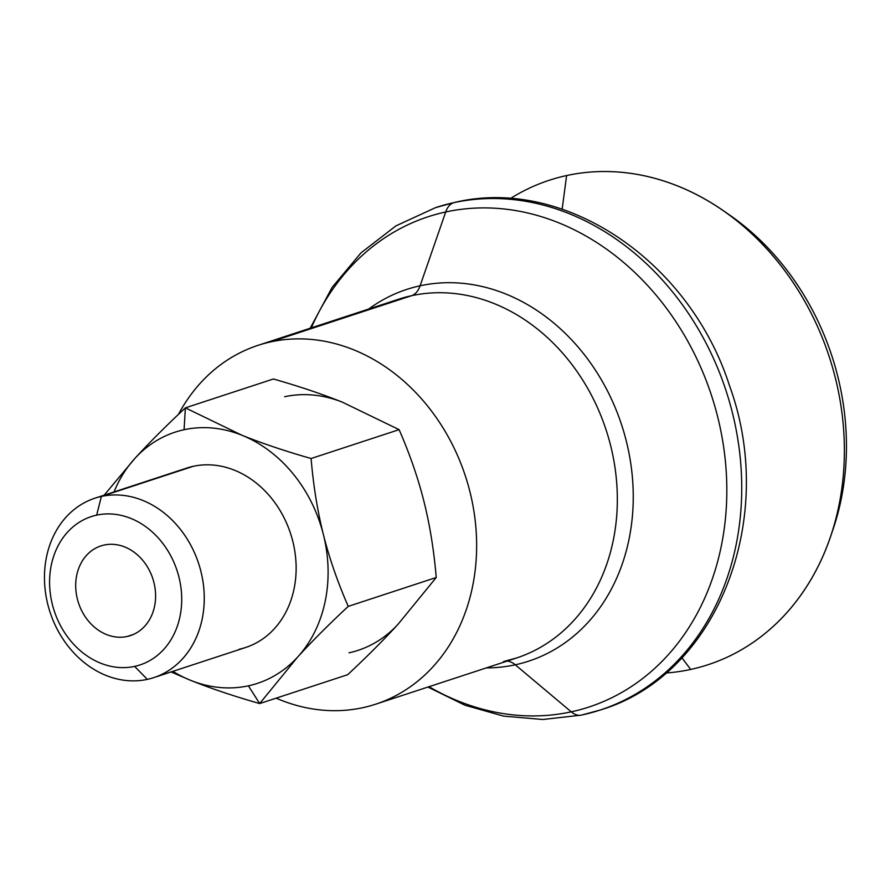 <?xml version="1.0" encoding="UTF-8"?>
<svg xmlns="http://www.w3.org/2000/svg" width="891" height="891" viewBox="0 0 891 891"><rect width="100%" height="100%" fill="white"/><g stroke="black" fill="none" stroke-linecap="round" stroke-linejoin="round"><path stroke-width="1.34" d="M453.675 202.691A264.349 218.896 -108.2 0 0 435.61 207.603A264.349 218.896 71.8 0 1 453.675 202.691A28.323 15.826 77.8 0 0 445.7 211.98A28.323 15.826 -102.2 0 1 453.675 202.691A264.349 218.896 71.8 0 1 729.328 401.362A264.349 218.896 71.8 0 1 600.4 709.971A264.349 218.896 -108.2 0 0 729.328 401.362A264.349 218.896 -108.2 0 0 453.675 202.691A28.323 15.826 -102.2 0 1 454.555 202.457A28.323 15.826 77.8 0 0 453.675 202.691M581.444 715.117L600.4 709.971A264.349 218.896 71.8 0 1 582.324 714.883A28.323 15.826 -102.2 0 1 581.444 715.117A28.323 15.826 -102.2 0 1 571.254 711.842A257.989 213.628 71.8 0 1 429.005 686.705A257.989 213.628 -108.2 0 0 571.254 711.842A28.323 15.826 77.8 0 0 581.444 715.117L542.819 719.494L503.56 716.119L464.89 705.182L427.914 687.061M504.417 661.289L516.379 658.048A188.825 156.359 -108.2 0 0 608.475 437.604A188.825 156.359 -108.2 0 0 411.575 295.701L270.875 341.854A188.825 156.359 -108.2 0 0 178.445 414.404A188.825 156.359 71.8 0 1 257.978 345.363A188.825 156.359 71.8 0 1 270.875 341.854L411.575 295.701A30.216 16.873 77.8 0 0 420.095 285.788A195.608 161.984 71.8 0 1 626.25 440.867A195.608 161.984 71.8 0 1 515.288 664.797A30.216 16.873 77.8 0 0 507.068 661.1A30.216 16.873 -102.2 0 1 515.288 664.797L571.254 711.842A257.989 213.628 -108.2 0 0 717.589 416.509A257.989 213.628 -108.2 0 0 445.7 211.98L420.095 285.788A195.608 161.984 -108.2 0 0 368.64 309.054A195.608 161.984 71.8 0 1 420.095 285.788L445.7 211.98A257.989 213.628 -108.2 0 0 311.304 327.866A257.989 213.628 71.8 0 1 445.7 211.98A257.989 213.628 71.8 0 1 717.589 416.509A257.989 213.628 71.8 0 1 571.254 711.842L515.288 664.797A195.608 161.984 -108.2 0 0 626.25 440.867A195.608 161.984 -108.2 0 0 420.095 285.788A30.216 16.873 -102.2 0 1 411.575 295.701A188.825 156.359 -108.2 0 0 398.667 299.209A188.825 156.359 71.8 0 1 411.575 295.701A188.825 156.359 71.8 0 1 608.475 437.604A188.825 156.359 71.8 0 1 516.379 658.048A188.825 156.359 71.8 0 1 503.471 661.545M133.483 634.414L127.135 636.497A47.201 39.093 -108.2 0 0 130.364 635.617A47.201 39.093 -108.2 0 0 153.386 580.509A47.201 39.093 -108.2 0 0 104.158 545.036A47.201 39.093 -108.2 0 0 100.939 545.916A47.201 39.093 -108.2 0 0 77.907 601.024A47.201 39.093 -108.2 0 0 127.135 636.497L133.483 634.414M184.069 429.729L185.384 407.855C165.771 426.154 148.92 443.05 134.819 458.509A132.18 109.448 71.8 0 1 184.069 429.729A132.18 109.448 71.8 0 1 241.951 435.254L185.384 407.855L184.069 429.729A132.18 109.448 -108.2 0 0 134.819 458.509L104.169 495.173L134.819 458.509C148.92 443.05 165.771 426.154 185.384 407.855L241.951 435.254A132.18 109.448 71.8 0 1 323.377 534.511C317.486 510.989 313.387 485.651 311.093 458.52C285.009 451.058 261.965 443.306 241.951 435.254C261.965 443.306 285.009 451.058 311.093 458.52C313.387 485.651 317.486 510.989 323.377 534.511A132.18 109.448 71.8 0 1 297.661 657.035A132.18 109.448 71.8 0 1 248.4 685.825A132.18 109.448 71.8 0 1 190.518 680.29C210.532 688.353 233.587 696.105 259.671 703.567L248.4 685.825L259.671 703.567L297.661 657.035C311.761 641.565 328.623 624.68 348.236 606.381C337.578 581.979 329.291 558.022 323.377 534.511C329.291 558.022 337.578 581.979 348.236 606.381L436.245 577.502C433.95 550.371 429.852 525.044 423.96 501.51C418.046 477.999 409.76 454.042 399.101 429.651L311.093 458.52L399.101 429.651C409.76 454.042 418.046 477.999 423.96 501.51C429.852 525.044 433.95 550.371 436.245 577.502L348.236 606.381C328.623 624.68 311.761 641.565 297.661 657.035L259.671 703.567L347.679 674.699C367.292 656.389 384.144 639.504 398.244 624.034C384.144 639.504 367.292 656.389 347.679 674.699L259.671 703.567C233.587 696.105 210.532 688.353 190.518 680.29A132.18 109.448 71.8 0 1 172.876 671.357A132.18 109.448 -108.2 0 0 190.518 680.29L171.072 671.948L190.518 680.29A132.18 109.448 -108.2 0 0 248.4 685.825A132.18 109.448 -108.2 0 0 297.661 657.035A132.18 109.448 -108.2 0 0 323.377 534.511A132.18 109.448 -108.2 0 0 241.951 435.254A132.18 109.448 -108.2 0 0 184.069 429.729M348.994 652.825A132.18 109.448 -108.2 0 0 398.244 624.034L436.245 577.502L398.244 624.034A132.18 109.448 71.8 0 1 348.994 652.825M273.403 378.987C299.487 386.438 322.531 394.201 342.545 402.253A132.18 109.448 -108.2 0 0 284.663 396.729A132.18 109.448 71.8 0 1 342.545 402.253L399.101 429.651L342.545 402.253C322.531 394.201 299.487 386.438 273.403 378.987L185.384 407.855L273.403 378.987M153.787 677.617L245.66 647.479A94.413 78.174 -108.2 0 0 291.713 537.262A94.413 78.174 -108.2 0 0 193.269 466.305L101.385 496.443A94.413 78.174 71.8 0 1 199.829 567.4A94.413 78.174 71.8 0 1 153.787 677.617A94.413 78.174 71.8 0 1 147.338 679.376L134.641 666.39A78.063 64.642 71.8 0 1 52.38 604.51A78.063 64.642 71.8 0 1 96.651 515.143L101.385 496.443A94.413 78.174 -108.2 0 0 47.836 604.521A94.413 78.174 -108.2 0 0 147.338 679.376A94.413 78.174 71.8 0 1 48.882 608.419A94.413 78.174 71.8 0 1 94.936 498.203A94.413 78.174 71.8 0 1 101.385 496.443L193.269 466.305A94.413 78.174 -108.2 0 0 186.809 468.065L94.936 498.203M362.771 707.699A188.825 156.359 71.8 0 1 276.143 698.154A188.825 156.359 -108.2 0 0 362.771 707.699A188.825 156.359 -108.2 0 0 469.88 491.542A188.825 156.359 -108.2 0 0 270.875 341.854A188.825 156.359 71.8 0 1 467.775 483.757A188.825 156.359 71.8 0 1 375.679 704.191A188.825 156.359 71.8 0 1 362.771 707.699M515.288 664.797A195.608 161.984 71.8 0 1 486.341 667.894A195.608 161.984 -108.2 0 0 515.288 664.797M690.681 669.442L681.893 657.747L690.681 669.442A254.915 211.078 71.8 0 1 665.878 673.006A254.915 211.078 -108.2 0 0 690.681 669.442A254.915 211.078 -108.2 0 0 835.268 377.628A254.915 211.078 -108.2 0 0 566.62 175.549A254.915 211.078 -108.2 0 0 510.265 198.604A254.915 211.078 71.8 0 1 566.62 175.549A254.915 211.078 71.8 0 1 723.202 210.588A254.915 211.078 71.8 0 1 830.334 537.217A254.915 211.078 71.8 0 1 690.681 669.442M562.154 209.162L566.62 175.549L562.154 209.162M830.334 537.217L832.929 529.666A245.471 203.259 -108.2 0 0 729.751 215.143L723.202 210.588M134.641 666.39L147.338 679.376A94.413 78.174 -108.2 0 0 200.887 571.298A94.413 78.174 -108.2 0 0 101.385 496.443L96.651 515.143A78.063 64.642 71.8 0 1 178.924 577.034A78.063 64.642 71.8 0 1 134.641 666.39A78.063 64.642 -108.2 0 0 178.924 577.034A78.063 64.642 -108.2 0 0 96.651 515.143A78.063 64.642 -108.2 0 0 52.38 604.51A78.063 64.642 -108.2 0 0 134.641 666.39M114.026 491.943A132.18 109.448 71.8 0 1 134.819 458.509A132.18 109.448 -108.2 0 0 114.026 491.943M180.572 470.47A94.413 78.174 71.8 0 1 193.269 466.305A94.413 78.174 71.8 0 1 292.76 541.16A94.413 78.174 71.8 0 1 239.211 649.238M104.158 545.036A47.201 39.093 71.8 0 1 153.909 582.458A47.201 39.093 71.8 0 1 127.135 636.497A47.201 39.093 71.8 0 1 77.383 599.075A47.201 39.093 71.8 0 1 104.158 545.036M726.499 212.916A245.471 203.259 71.8 0 1 831.615 533.397M600.4 709.971C718.012 674.866 778.021 518.194 729.517 385.725C689.812 261.509 564.705 175.939 454.555 202.457L435.61 207.603L395.96 225.857L361.011 252.844L332.087 287.425L310.202 328.222M257.978 345.363L398.667 299.209M516.379 658.048L375.679 704.191"/></g></svg>
